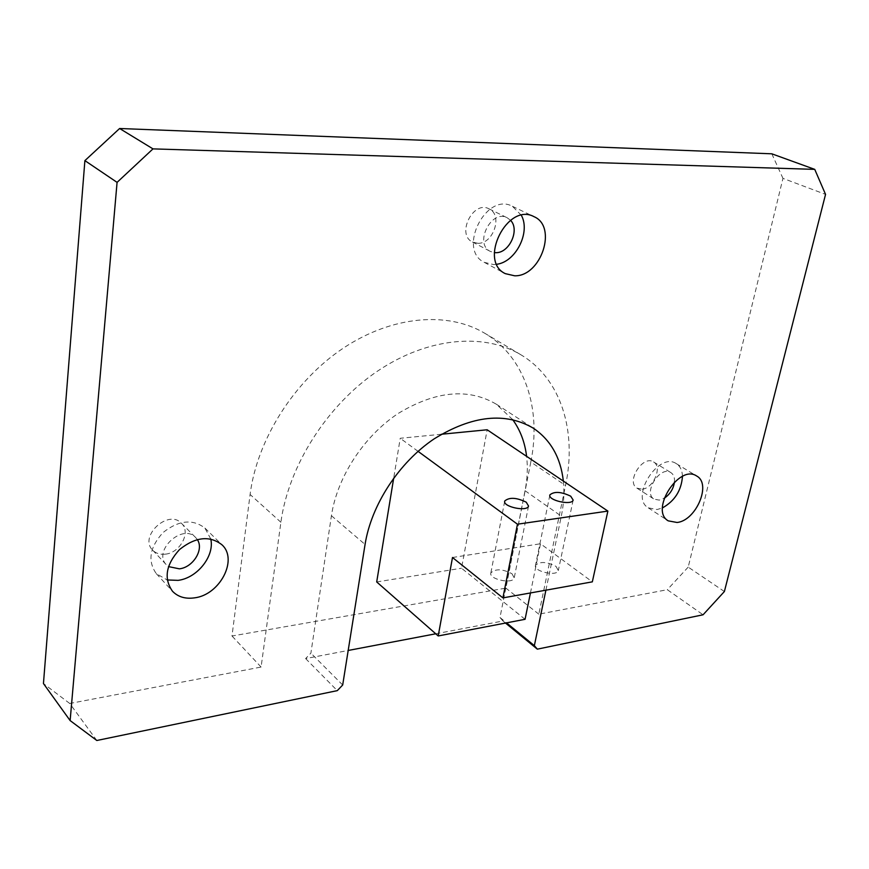 <?xml version="1.0" encoding="UTF-8"?>
<svg xmlns="http://www.w3.org/2000/svg" width="869" height="869" viewBox="0 0 869 869"><rect width="100%" height="100%" fill="white"/><g stroke="black" fill="none" stroke-linecap="round" stroke-linejoin="round"><path stroke-width="0.65" stroke-dasharray="4.34 3.26" d="M525.061 619.304L461.526 568.217L487.161 429.775M376.701 581.948L461.526 568.217M530.448 592.951L540.496 543.755L592.332 581.85M441.441 434.25L400.229 438.28L393.711 478.059M418.043 451.337L400.229 438.28M512.026 573.768L514.22 577.918C512.971 584.522 488.465 579.265 490.855 572.91C495.46 568.554 502.521 568.837 512.026 573.768M555.997 566.36L558.322 570.531C557.072 576.842 533.121 571.378 535.5 565.339C539.877 561.276 546.71 561.624 555.997 566.36M452.499 557.496L540.496 543.755M512.677 419.618L496.329 404.215C468.358 387.802 435.684 390.854 398.306 413.383C363.915 436.075 337.161 477.038 331.426 515.73L310.896 653.13L305.616 658.572L348.187 650.468M435.738 633.794L502.988 620.987L499.99 617.501L525.039 490.703C527.385 478.808 527.907 467.359 526.603 456.344M505.508 623.051L502.988 620.987M96.817 740.497L69.748 703.488L261.091 667.055L280.893 522.258C288.519 465.773 327.168 405.15 377.331 371.248C427.581 337.346 483.794 332.545 520.65 354.639C561.189 378.569 577.103 431.382 565.534 485.467L538.813 614.166L667.305 589.703L703.075 614.785M305.616 658.572L337.291 690.638M724.388 591.528L688.205 567.109L782.958 178.373L825.55 194.384M545.895 590.181L561.309 516.153C563.829 503.998 564.513 492.321 563.351 481.1M642.213 489.182C653.553 488.291 662.634 466.707 653.597 461.971C642.995 454.498 625.669 481.85 636.999 488.172L642.213 489.182M477.874 243.298C493.516 244.048 503.108 214.795 489.03 208.842C473.192 200 456.04 234.511 472.475 242.017L477.874 243.298M165.458 554.15C180.415 552.738 191.18 532.056 181.458 523.312C168.412 508.702 138.475 536.499 152.672 550.186C155.92 553.455 160.178 554.78 165.458 554.15M69.748 703.488L43.45 683.555M771.813 153.813L782.958 178.373M688.205 567.109L667.305 589.703M499.99 617.501L506.529 622.856M342.69 685L310.896 653.13M530.818 462.004C541.615 409.049 525.158 357.105 484.783 333.272C448.067 311.276 392.647 315.425 343.516 348.002C294.461 380.579 257.072 439.323 250.098 494.472L231.99 636.01L505.888 588.117L530.818 462.004L565.534 485.467M261.091 667.055L231.99 636.01M538.813 614.166L505.888 588.117M210.754 538.997L204.932 528.08C192.668 518.717 178.71 520.194 163.057 532.534C149.631 547.296 147.393 561.016 156.333 573.681L167.217 579.96M197.285 539.551L195.666 537.542C182.577 522.856 152.227 551.163 166.5 564.904L168.477 566.599M521.357 215.316L512.417 206.301C485.999 191.777 457.127 249.816 484.326 262.373L493.646 264.556L496.775 264.263M510.527 220.292L507.192 217.771C491.311 208.886 473.844 243.885 490.344 251.413L494.32 252.607M682.458 476.386C682.274 470.422 680.221 466.175 676.299 463.644C658.691 451.315 629.536 497.35 648.274 507.844L657.116 509.527L662.46 507.909M674.474 482.034C674.822 477.602 673.627 474.463 670.89 472.617C660.31 465.154 642.756 492.842 654.075 499.143L659.299 500.131L664.144 498.317M525.039 490.703L561.309 516.153M331.426 515.73L365.067 544.439M280.893 522.258L250.098 494.472M496.329 404.215L533.457 428.265M520.65 354.639L484.783 333.272M156.333 573.681L172.518 591.289M204.932 528.08L221.867 544.711M152.672 550.186L166.5 564.904M181.458 523.312L195.666 537.542M484.326 262.373L505.291 273.637M512.417 206.301L533.968 216.653M472.475 242.017L490.344 251.413M489.03 208.842L507.192 217.771M648.274 507.844L668.239 520.857M676.299 463.644L696.688 476.027M636.999 488.172L654.075 499.143M653.597 461.971L670.89 472.617M549.827 495.178L535.5 565.339M573.149 500.055L558.322 570.531M504.672 501.326L490.855 572.91M528.537 506.04L514.22 577.918"/><path stroke-width="1.3" d="M393.711 478.059L376.701 581.948L438.204 635.956L525.061 619.304L530.448 592.951M438.204 635.956L452.499 557.496L502.912 597.894L592.332 581.85L607.876 511.091L487.161 429.775L441.441 434.25M526.234 502.184L528.537 506.04C527.407 512.091 502.423 506.801 504.737 501C509.321 497.09 516.49 497.481 526.234 502.184M570.705 496.188L573.149 500.055C572.008 505.834 547.589 500.381 549.881 494.874C554.248 491.224 561.178 491.658 570.705 496.188M607.876 511.091L517.457 524.203L418.043 451.337M517.457 524.203L502.912 597.894M348.187 650.468L435.738 633.794M526.603 456.344C524.887 442.256 520.238 430.014 512.677 419.618M506.529 622.856L534.348 645.645L537.335 649.154L703.075 614.785L724.388 591.528L825.55 194.384L814.742 169.368L152.987 148.881L117.076 182.371L70.128 720.575L96.817 740.497L337.291 690.638L342.69 685L365.067 544.439C371.335 504.813 398.969 462.536 434.109 438.888C472.28 415.371 505.4 411.83 533.457 428.265C550.74 440.062 560.701 457.67 563.351 481.1M537.335 649.154L505.508 623.051M117.076 182.371L84.89 160.624L43.45 683.555L70.128 720.575M814.742 169.368L771.813 153.813L119.618 128.503L152.987 148.881M677.092 522.486C696.112 520.607 711.765 483.837 696.688 476.027C679.134 463.698 649.523 510.396 668.239 520.857L677.092 522.486M514.654 275.799C541.061 276.668 557.757 226.537 533.968 216.653C507.474 202.053 477.983 261.058 505.291 273.637L514.654 275.799M194.482 597.861C219.976 594.917 238.41 559.343 221.867 544.711C209.527 535.315 195.406 536.923 179.525 549.545C165.881 564.611 163.546 578.526 172.518 591.289C178.036 596.938 185.358 599.132 194.482 597.861M534.348 645.645L545.895 590.181M84.89 160.624L119.618 128.503M167.217 579.96L178.102 580.362C197.372 578.026 214.806 555.899 210.754 538.997M168.477 566.599L179.383 568.837C193.179 567.381 204.248 549.284 197.285 539.551M496.775 264.263C515.784 261.949 530.785 232.251 521.357 215.316M494.32 252.607L495.775 252.683C509.31 253.259 520.096 229.698 510.527 220.292M662.46 507.909C674.757 500.957 681.415 490.453 682.458 476.386M664.144 498.317C669.977 494.396 673.421 488.965 674.474 482.034"/></g></svg>
